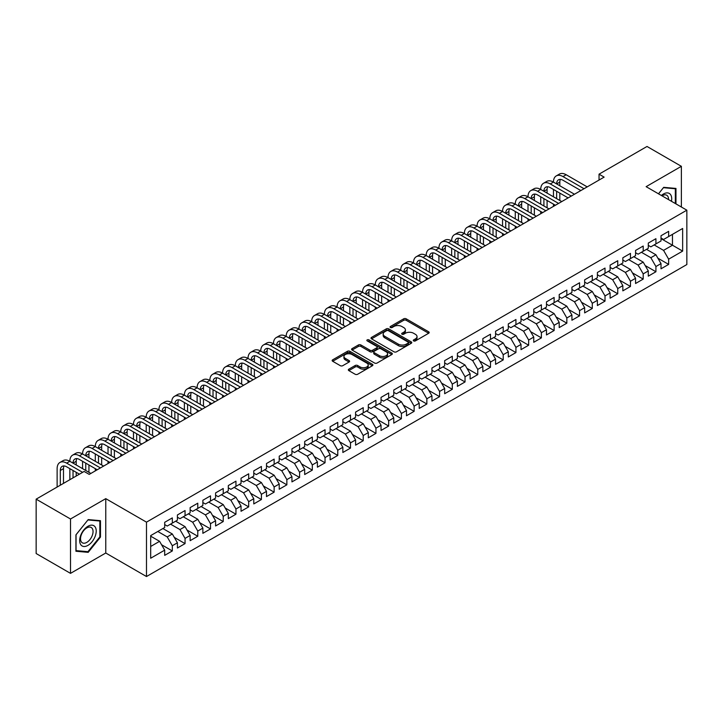 <?xml version="1.0" encoding="UTF-8"?>
<svg xmlns="http://www.w3.org/2000/svg" width="723" height="723" viewBox="0 0 723 723"><rect width="100%" height="100%" fill="white"/><g stroke="black" fill="none" stroke-linecap="round" stroke-linejoin="round"><path stroke-width="1.08" d="M413.646 340.913A1.238 0.714 0 0 0 415.4 340.913L428.676 333.249A1.762 1.021 0 0 0 429.191 332.526A1.762 1.021 0 0 0 428.676 331.803L406.19 318.825A1.762 1.021 0 0 0 403.687 318.825L390.42 326.489A1.238 0.714 0 0 0 390.049 326.995A1.238 0.714 0 0 0 390.42 327.501A1.238 0.714 0 0 0 392.164 327.501L393.881 326.507A5.657 3.263 0 0 1 401.88 326.507L403.75 327.591A5.657 3.263 0 0 1 405.404 329.896A5.657 3.263 0 0 1 403.75 332.2L402.033 333.195A1.238 0.714 0 0 0 401.672 333.701A1.238 0.714 0 0 0 402.033 334.207A1.238 0.714 0 0 0 403.777 334.207L405.504 333.213A5.657 3.263 0 0 1 413.493 333.213L415.364 334.297A5.657 3.263 0 0 1 417.026 336.602A5.657 3.263 0 0 1 415.364 338.906L413.646 339.9A1.238 0.714 0 0 0 413.285 340.406A1.238 0.714 0 0 0 413.646 340.913L413.646 339.9M348.848 369.164A1.762 1.021 0 0 0 348.332 369.887A1.762 1.021 0 0 0 348.848 370.61L355.156 374.252A1.762 1.021 0 0 0 357.659 374.252L372.399 365.739A1.762 1.021 0 0 0 372.914 365.016A1.762 1.021 0 0 0 372.399 364.293L349.914 351.315A1.762 1.021 0 0 0 347.411 351.315L332.67 359.828A1.762 1.021 0 0 0 332.155 360.542A1.762 1.021 0 0 0 332.67 361.265L340.289 365.666A1.762 1.021 0 0 0 342.792 365.666L349.101 362.024A1.762 1.021 0 0 0 349.616 361.301A1.762 1.021 0 0 0 349.101 360.578L345.323 358.4A4.727 2.729 0 0 1 343.94 356.475A4.727 2.729 0 0 1 346.85 353.954A4.727 2.729 0 0 1 352.002 354.541L366.805 363.091A4.727 2.729 0 0 1 368.188 365.016A4.727 2.729 0 0 1 365.269 367.537A4.727 2.729 0 0 1 360.126 366.95L357.659 365.522A1.762 1.021 0 0 0 355.156 365.522L348.848 369.164L348.848 370.61M70.511 518.997L70.511 573.366L105.766 553.014L105.766 498.644L70.511 518.997L36.15 499.159L84.13 471.459L89.218 474.396L604.13 177.117L599.042 174.171L599.042 180.054M105.766 498.644L146.489 522.151L686.85 210.176L686.85 264.546L146.489 576.529L146.489 522.151M681.373 207.022L681.373 166.317L646.127 186.67L686.85 210.176M681.373 166.317L647.013 146.471L599.042 174.171M394.008 351.821A1.762 1.021 0 0 0 396.502 351.821L411.242 343.308A1.762 1.021 0 0 0 411.767 342.585A1.762 1.021 0 0 0 411.242 341.871L388.757 328.884A1.762 1.021 0 0 0 386.263 328.884L371.523 337.397A1.762 1.021 0 0 0 371.007 338.12A1.762 1.021 0 0 0 371.523 338.834L394.008 351.821M367.709 341.175A1.238 0.714 0 0 1 368.965 341.355L368.965 339.882L391.821 353.077A1.762 1.021 0 0 1 392.336 353.8A1.762 1.021 0 0 1 391.821 354.523L377.081 363.036A1.762 1.021 0 0 1 374.586 363.036L352.101 350.049L358.409 346.434L358.409 344.97L352.101 348.613A1.762 1.021 0 0 0 351.577 349.336A1.762 1.021 0 0 0 352.101 350.049L352.101 348.613M358.409 346.434A1.762 1.021 0 0 1 360.904 346.434L360.904 344.97A1.762 1.021 0 0 0 358.409 344.97M360.904 344.97L370.022 350.23A1.762 1.021 0 0 0 372.517 350.23L376.71 347.817A1.762 1.021 0 0 0 377.225 347.094A1.762 1.021 0 0 0 376.71 346.371L367.212 340.894A1.238 0.714 0 0 1 366.85 340.388A1.238 0.714 0 0 1 367.609 339.729A1.238 0.714 0 0 1 368.965 339.882M661.012 238.617L672.471 245.224L672.471 234.351L682.648 228.477L668.648 236.557L668.648 231.342L661.012 235.743L661.012 240.967L655.924 243.904L655.924 238.689L648.287 243.091L648.287 248.314L643.199 251.252L643.199 246.037L635.562 250.438L635.562 255.662L630.474 258.599L630.474 253.384L622.837 257.786L622.837 263.009L617.749 265.947L617.749 260.732L610.113 265.133L610.113 270.357L605.015 273.294L605.015 268.079L597.388 272.481L597.388 277.704L592.291 280.641L592.291 275.427L584.654 279.828L584.654 285.052L579.566 287.989L579.566 282.774L571.929 287.176L571.929 292.399L566.841 295.336L566.841 290.122L559.204 294.523L559.204 299.747L554.116 302.684L554.116 297.469L546.48 301.871L546.48 307.094L541.391 310.031L541.391 304.817L533.755 309.218L533.755 314.442L528.658 317.379L528.658 312.164L521.021 316.566L521.021 321.789L515.933 324.726L515.933 319.512L508.296 323.913L508.296 329.137L503.208 332.074L503.208 326.859L495.571 331.261L495.571 336.484L490.483 339.421L490.483 334.207L482.847 338.608L482.847 343.832L477.758 346.769L477.758 341.554L470.122 345.956L470.122 351.179L465.034 354.116L465.034 348.902L457.397 353.303L457.397 358.527L452.3 361.464L452.3 356.249L444.663 360.65L444.663 365.874L439.575 368.811L439.575 363.597L431.938 367.998L431.938 373.222L426.85 376.159L426.85 370.944L419.213 375.345L419.213 380.569L414.125 383.506L414.125 378.292L406.489 382.693L406.489 387.917L401.401 390.854L401.401 385.639L393.764 390.04L393.764 395.264L388.667 398.201L388.667 392.987L381.039 397.388L381.039 402.612L375.942 405.549L375.942 400.334L368.305 404.735L368.305 409.959L363.217 412.896L363.217 407.682L355.58 412.083L355.58 417.307L350.492 420.244L350.492 415.029L342.856 419.43L342.856 424.654L337.768 427.591L337.768 422.377L330.131 426.787L330.131 432.002L325.043 434.939L325.043 429.724L317.406 434.134L317.406 439.349L312.309 442.286L312.309 437.072L304.672 441.482L304.672 446.697L299.584 449.634L299.584 444.419L291.947 448.829L291.947 454.044L286.859 456.981L286.859 451.767L279.223 456.177L279.223 461.391L274.134 464.329L274.134 459.114L266.498 463.524L266.498 468.739L261.41 471.676L261.41 466.462L253.773 470.872L253.773 476.086L248.685 479.024L248.685 473.809L241.048 478.219L241.048 483.434L235.951 486.371L235.951 481.156L228.314 485.567L228.314 490.781L223.226 493.719L223.226 488.504L215.59 492.914L215.59 498.129L210.501 501.066L210.501 495.851L202.865 500.262L202.865 505.476L197.777 508.414L197.777 503.199L190.14 507.609L190.14 512.824L185.052 515.761L185.052 510.546L177.415 514.957L177.415 520.171L172.318 523.109L172.318 517.894L164.69 522.304L164.69 527.519L150.691 535.598L150.691 558.228L164.69 550.149L159.593 541.328L150.691 536.186M682.648 228.477L682.648 251.107L668.648 259.186L663.56 250.366L654.143 244.934M657.894 258.192L668.648 264.401L668.648 259.186M668.648 264.401L661.012 268.811L661.012 263.597L655.924 266.534L650.836 257.713L641.418 252.282M645.169 265.54L655.924 271.749L655.924 266.534M655.924 271.749L648.287 276.159L648.287 270.944L643.199 273.881L638.111 265.061L628.694 259.629M632.444 272.887L643.199 279.096L643.199 273.881M643.199 279.096L635.562 283.506L635.562 278.292L630.474 281.229L625.386 272.408L615.96 266.977M619.719 280.235L630.474 286.444L630.474 281.229M630.474 286.444L622.837 290.854L622.837 285.639L617.749 288.576L612.652 279.756L603.235 274.324M606.995 287.582L617.749 293.791L617.749 288.576M617.749 293.791L610.113 298.201L610.113 292.987L605.015 295.924L599.927 287.103L590.51 281.672M594.27 294.93L605.015 301.139L605.015 295.924M605.015 301.139L597.388 305.549L597.388 300.334L592.291 303.271L587.203 294.451L577.785 289.019M581.536 302.277L592.291 308.486L592.291 303.271M592.291 308.486L584.654 312.896L584.654 307.682L579.566 310.619L574.478 301.798L565.061 296.367M568.811 309.625L579.566 315.834L579.566 310.619M579.566 315.834L571.929 320.244L571.929 315.029L566.841 317.966L561.753 309.146L552.336 303.714M556.086 316.972L566.841 323.181L566.841 317.966M566.841 323.181L559.204 327.591L559.204 322.377L554.116 325.314L549.019 316.493L539.602 311.062M543.362 324.32L554.116 330.528L554.116 325.314M554.116 330.528L546.48 334.939L546.48 329.724L541.391 332.661L536.294 323.841L526.877 318.409M530.637 331.667L541.391 337.876L541.391 332.661M541.391 337.876L533.755 342.286L533.755 337.072L528.658 340.009L523.569 331.188L514.152 325.757M517.903 339.015L528.658 345.223L528.658 340.009M528.658 345.223L521.021 349.634L521.021 344.419L515.933 347.356L510.845 338.536L501.428 333.104M505.178 346.362L515.933 352.571L515.933 347.356M515.933 352.571L508.296 356.981L508.296 351.767L503.208 354.704L498.12 345.883L488.703 340.452M492.453 353.71L503.208 359.918L503.208 354.704M503.208 359.918L495.571 364.329L495.571 359.114L490.483 362.051L485.395 353.231L475.978 347.799M479.729 361.057L490.483 367.266L490.483 362.051M490.483 367.266L482.847 371.676L482.847 366.462L477.758 369.399L472.661 360.578L463.244 355.147M467.004 368.405L477.758 374.613L477.758 369.399M477.758 374.613L470.122 379.024L470.122 373.809L465.034 376.746L459.936 367.926L450.519 362.494M454.279 375.752L465.034 381.961L465.034 376.746M465.034 381.961L457.397 386.371L457.397 381.157L452.3 384.094L447.212 375.273L437.795 369.842M441.545 383.1L452.3 389.308L452.3 384.094M452.3 389.308L444.663 393.719L444.663 388.504L439.575 391.441L434.487 382.621L425.07 377.189M428.82 390.447L439.575 396.656L439.575 391.441M439.575 396.656L431.938 401.066L431.938 395.852L426.85 398.789L421.762 389.968L412.345 384.537M416.096 397.795L426.85 404.003L426.85 398.789M426.85 404.003L419.213 408.414L419.213 403.199L414.125 406.136L409.037 397.316L399.611 391.884M403.371 405.142L414.125 411.351L414.125 406.136M414.125 411.351L406.489 415.761L406.489 410.547L401.401 413.484L396.303 404.663L386.886 399.232M390.646 412.49L401.401 418.698L401.401 413.484M401.401 418.698L393.764 423.109L393.764 417.894L388.667 420.831L383.579 412.011L374.162 406.579M377.921 419.837L388.667 426.046L388.667 420.831M388.667 426.046L381.039 430.456L381.039 425.241L375.942 428.179L370.854 419.358L361.437 413.927M365.187 427.185L375.942 433.393L375.942 428.179M375.942 433.393L368.305 437.804L368.305 432.589L363.217 435.526L358.129 426.706L348.712 421.274M352.463 434.532L363.217 440.741L363.217 435.526M363.217 440.741L355.58 445.151L355.58 439.936L350.492 442.874L345.404 434.053L335.987 428.622M339.738 441.88L350.492 448.088L350.492 442.874M350.492 448.088L342.856 452.499L342.856 447.284L337.768 450.221L332.67 441.401L323.253 435.969M327.013 449.227L337.768 455.436L337.768 450.221M337.768 455.436L330.131 459.846L330.131 454.631L325.043 457.569L319.946 448.748L310.529 443.316M314.288 456.575L325.043 462.783L325.043 457.569M325.043 462.783L317.406 467.194L317.406 461.979L312.309 464.916L307.221 456.096L297.804 450.664M301.563 463.922L312.309 470.131L312.309 464.916M312.309 470.131L304.672 474.541L304.672 469.326L299.584 472.264L294.496 463.443L285.079 458.011M288.829 471.269L299.584 477.478L299.584 472.264M299.584 477.478L291.947 481.889L291.947 476.674L286.859 479.611L281.771 470.79L272.354 465.359M276.105 478.617L286.859 484.826L286.859 479.611M286.859 484.826L279.223 489.236L279.223 484.021L274.134 486.959L269.046 478.138L259.629 472.706M263.38 485.964L274.134 492.173L274.134 486.959M274.134 492.173L266.498 496.584L266.498 491.369L261.41 494.306L256.313 485.485L246.895 480.054M250.655 493.312L261.41 499.521L261.41 494.306M261.41 499.521L253.773 503.931L253.773 498.716L248.685 501.654L243.588 492.833L234.171 487.401M237.93 500.659L248.685 506.868L248.685 501.654M248.685 506.868L241.048 511.278L241.048 506.064L235.951 509.001L230.863 500.18L221.446 494.749M225.196 508.007L235.951 514.216L235.951 509.001M235.951 514.216L228.314 518.626L228.314 513.411L223.226 516.349L218.138 507.528L208.721 502.096M212.472 515.354L223.226 521.563L223.226 516.349M223.226 521.563L215.59 525.973L215.59 520.759L210.501 523.696L205.413 514.875L195.996 509.444M199.747 522.702L210.501 528.911L210.501 523.696M210.501 528.911L202.865 533.321L202.865 528.106L197.777 531.044L192.689 522.223L183.262 516.791M187.022 530.049L197.777 536.258L197.777 531.044M197.777 536.258L190.14 540.668L190.14 535.454L185.052 538.391L179.955 529.57L170.538 524.139M174.297 537.397L185.052 543.606L185.052 538.391M185.052 543.606L177.415 548.016L177.415 542.801L172.318 545.738L167.23 536.918L157.813 531.486M161.572 544.744L172.318 550.953L172.318 545.738M172.318 550.953L164.69 555.363L164.69 550.149M164.69 524.582L167.23 526.046L172.318 523.109M150.691 546.471L159.593 541.328M177.415 517.234L179.955 518.698L185.052 515.761M167.23 536.918L172.318 533.981L162.901 528.549M177.415 542.801L172.318 533.981M190.14 509.887L192.689 511.351L197.777 508.414M179.955 529.57L185.052 526.633L175.635 521.202M190.14 535.454L185.052 526.633M202.865 502.539L205.413 504.003L210.501 501.066M192.689 522.223L197.777 519.286L188.36 513.854M202.865 528.106L197.777 519.286M215.59 495.192L218.138 496.656L223.226 493.719M205.413 514.875L210.501 511.938L201.084 506.507M215.59 520.759L210.501 511.938M228.314 487.844L230.863 489.308L235.951 486.371M218.138 507.528L223.226 504.591L213.809 499.159M228.314 513.411L223.226 504.591M241.048 480.497L243.588 481.961L248.685 479.024M230.863 500.18L235.951 497.243L226.534 491.812M241.048 506.064L235.951 497.243M253.773 473.149L256.313 474.613L261.41 471.676M243.588 492.833L248.685 489.896L239.259 484.464M253.773 498.716L248.685 489.896M266.498 465.802L269.046 467.266L274.134 464.329M256.313 485.485L261.41 482.548L251.993 477.117M266.498 491.369L261.41 482.548M279.223 458.454L281.771 459.918L286.859 456.981M269.046 478.138L274.134 475.201L264.717 469.769M279.223 484.021L274.134 475.201M291.947 451.107L294.496 452.571L299.584 449.634M281.771 470.79L286.859 467.853L277.442 462.422M291.947 476.674L286.859 467.853M304.672 443.759L307.221 445.223L312.309 442.286M294.496 463.443L299.584 460.506L290.167 455.074M304.672 469.326L299.584 460.506M317.406 436.412L319.946 437.876L325.043 434.939M307.221 456.096L312.309 453.158L302.892 447.727M317.406 461.979L312.309 453.158M330.131 429.064L332.67 430.528L337.768 427.591M319.946 448.748L325.043 445.811L315.626 440.379M330.131 454.631L325.043 445.811M342.856 421.717L345.404 423.181L350.492 420.244M332.67 441.401L337.768 438.463L328.35 433.032M342.856 447.284L337.768 438.463M355.58 414.369L358.129 415.833L363.217 412.896M345.404 434.053L350.492 431.116L341.075 425.684M355.58 439.936L350.492 431.116M368.305 407.022L370.854 408.486L375.942 405.549M358.129 426.706L363.217 423.768L353.8 418.337M368.305 432.589L363.217 423.768M381.039 399.674L383.579 401.138L388.667 398.201M370.854 419.358L375.942 416.421L366.525 410.989M381.039 425.241L375.942 416.421M393.764 392.327L396.303 393.791L401.401 390.854M383.579 412.011L388.667 409.073L379.25 403.642M393.764 417.894L388.667 409.073M406.489 384.979L409.037 386.444L414.125 383.506M396.303 404.663L401.401 401.726L391.983 396.294M406.489 410.547L401.401 401.726M419.213 377.632L421.762 379.096L426.85 376.159M409.037 397.316L414.125 394.378L404.708 388.947M419.213 403.199L414.125 394.378M431.938 370.284L434.487 371.749L439.575 368.811M421.762 389.968L426.85 387.031L417.433 381.599M431.938 395.852L426.85 387.031M444.663 362.937L447.212 364.401L452.3 361.464M434.487 382.621L439.575 379.683L430.158 374.252M444.663 388.504L439.575 379.683M457.397 355.589L459.936 357.054L465.034 354.116M447.212 375.273L452.3 372.336L442.883 366.904M457.397 381.157L452.3 372.336M470.122 348.242L472.661 349.706L477.758 346.769M459.936 367.926L465.034 364.988L455.607 359.557M470.122 373.809L465.034 364.988M482.847 340.894L485.395 342.359L490.483 339.421M472.661 360.578L477.758 357.641L468.341 352.209M482.847 366.462L477.758 357.641M495.571 333.547L498.12 335.011L503.208 332.074M485.395 353.231L490.483 350.294L481.066 344.862M495.571 359.114L490.483 350.294M508.296 326.2L510.845 327.664L515.933 324.726M498.12 345.883L503.208 342.946L493.791 337.514M508.296 351.767L503.208 342.946M521.021 318.852L523.569 320.316L528.658 317.379M510.845 338.536L515.933 335.599L506.516 330.167M521.021 344.419L515.933 335.599M533.755 311.505L536.294 312.969L541.391 310.031M523.569 331.188L528.658 328.251L519.241 322.82M533.755 337.072L528.658 328.251M546.48 304.157L549.019 305.621L554.116 302.684M536.294 323.841L541.391 320.904L531.965 315.472M546.48 329.724L541.391 320.904M559.204 296.81L561.753 298.274L566.841 295.336M549.019 316.493L554.116 313.556L544.699 308.125M559.204 322.377L554.116 313.556M571.929 289.462L574.478 290.926L579.566 287.989M561.753 309.146L566.841 306.209L557.424 300.777M571.929 315.029L566.841 306.209M584.654 282.106L587.203 283.579L592.291 280.641M574.478 301.798L579.566 298.861L570.149 293.43M584.654 307.682L579.566 298.861M597.388 274.758L599.927 276.231L605.015 273.294M587.203 294.451L592.291 291.514L582.874 286.082M597.388 300.334L592.291 291.514M610.113 267.411L612.652 268.884L617.749 265.947M599.927 287.103L605.015 284.166L595.598 278.735M610.113 292.987L605.015 284.166M622.837 260.063L625.386 261.536L630.474 258.599M612.652 279.756L617.749 276.819L608.332 271.387M622.837 285.639L617.749 276.819M635.562 252.716L638.111 254.189L643.199 251.252M625.386 272.408L630.474 269.471L621.057 264.04M635.562 278.292L630.474 269.471M648.287 245.368L650.836 246.841L655.924 243.904M638.111 265.061L643.199 262.124L633.782 256.692M648.287 270.944L643.199 262.124M661.012 238.021L663.56 239.494L668.648 236.557M650.836 257.713L655.924 254.776L646.507 249.345M661.012 263.597L655.924 254.776M36.15 499.159L36.15 553.529L70.511 573.366M105.766 553.014L146.489 576.529M663.56 250.366L672.471 245.224L682.648 251.107M675.969 203.895L675.969 188.432L663.687 187.338L658.49 193.8M100.479 537.062L100.479 520.687L88.197 519.593L75.924 534.866L75.924 551.242L88.197 552.345L100.479 537.062L99.846 536.692M414.143 341.084L415.364 340.379A5.657 3.263 0 0 0 417.026 338.075L417.026 336.602M405.404 329.896L405.404 331.36A5.657 3.263 0 0 1 403.75 333.674L402.53 334.378M428.649 333.258L406.19 320.298A1.762 1.021 0 0 0 403.687 320.298L390.908 327.673M411.224 343.326L388.757 330.357A1.762 1.021 0 0 0 386.263 330.357L371.55 338.852M408.124 343.091A1.238 0.714 0 0 0 408.486 342.585A1.238 0.714 0 0 0 408.124 342.087L388.387 330.691A1.238 0.714 0 0 0 386.633 330.691L384.826 331.73A5.657 3.263 0 0 0 383.172 334.044A5.657 3.263 0 0 0 384.826 336.349L398.319 344.139A5.657 3.263 0 0 0 406.308 344.139L408.124 343.091L408.124 344.564A1.238 0.714 0 0 0 408.486 344.058L408.486 342.585M383.172 334.044L383.172 335.508A5.657 3.263 0 0 0 384.826 337.822L384.826 336.349M408.124 344.564L406.308 345.612A5.657 3.263 0 0 1 398.319 345.612L384.826 337.822M360.904 346.434L370.022 351.703A1.762 1.021 0 0 0 372.517 351.703L376.71 349.29A1.762 1.021 0 0 0 377.225 348.567L377.225 347.094M368.965 341.355L391.794 354.541M379.485 355.698A4.727 2.729 0 0 0 384.636 356.285A4.727 2.729 0 0 0 387.555 353.764A4.727 2.729 0 0 0 386.172 351.839L380.949 348.829A1.762 1.021 0 0 0 378.454 348.829L374.27 351.242A1.762 1.021 0 0 0 373.755 351.965A1.762 1.021 0 0 0 374.27 352.688L379.485 355.698L379.485 357.162A4.727 2.729 0 0 0 384.636 357.758A4.727 2.729 0 0 0 387.555 355.237L387.555 353.764M373.755 351.965L373.755 353.43A1.762 1.021 0 0 0 374.27 354.153L374.27 352.688M379.485 357.162L374.27 354.153M368.188 365.016L368.188 366.489A4.727 2.729 0 0 1 365.269 369.01A4.727 2.729 0 0 1 360.126 368.414L357.659 366.995A1.762 1.021 0 0 0 355.156 366.995L348.875 370.619M343.94 356.475L343.94 357.939A4.727 2.729 0 0 0 345.323 359.873L345.323 358.4M349.073 362.042L345.323 359.873M372.399 364.293L372.399 365.739L349.914 352.788A1.762 1.021 0 0 0 347.411 352.788L332.697 361.283M86.905 551.595L88.197 552.345M57.126 487.049L57.126 468.649A13.502 7.79 60 0 1 59.919 462.467L63.1 460.632A13.502 7.79 60 0 1 69.851 461.301A13.502 7.79 60 0 1 72.643 455.119L75.825 453.285A13.502 7.79 60 0 1 82.576 453.954A13.502 7.79 60 0 1 85.368 447.772L88.549 445.937A13.502 7.79 60 0 1 95.3 446.606A13.502 7.79 60 0 1 98.102 440.424L101.283 438.59A13.502 7.79 60 0 1 108.025 439.259A13.502 7.79 60 0 1 110.827 433.077L114.008 431.242A13.502 7.79 60 0 1 120.759 431.911A13.502 7.79 60 0 1 123.552 425.73L126.733 423.895A13.502 7.79 60 0 1 133.484 424.564A13.502 7.79 60 0 1 136.276 418.382L139.458 416.547A13.502 7.79 60 0 1 146.209 417.216A13.502 7.79 60 0 1 149.001 411.035L152.182 409.2A13.502 7.79 60 0 1 158.933 409.869A13.502 7.79 60 0 1 161.726 403.687L164.907 401.852A13.502 7.79 60 0 1 171.658 402.521A13.502 7.79 60 0 1 174.46 396.34L177.641 394.505A13.502 7.79 60 0 1 184.383 395.174A13.502 7.79 60 0 1 187.185 388.992L190.366 387.157A13.502 7.79 60 0 1 197.117 387.826A13.502 7.79 60 0 1 199.91 381.645L203.091 379.81A13.502 7.79 60 0 1 209.842 380.479A13.502 7.79 60 0 1 212.634 374.297L215.816 372.462A13.502 7.79 60 0 1 222.567 373.131A13.502 7.79 60 0 1 225.359 366.95L228.54 365.115A13.502 7.79 60 0 1 235.291 365.784A13.502 7.79 60 0 1 238.084 359.602L241.274 357.768A13.502 7.79 60 0 1 248.016 358.436A13.502 7.79 60 0 1 250.818 352.255L253.999 350.42A13.502 7.79 60 0 1 260.741 351.089A13.502 7.79 60 0 1 263.543 344.907L266.724 343.073A13.502 7.79 60 0 1 273.475 343.741A13.502 7.79 60 0 1 276.267 337.56L279.449 335.725A13.502 7.79 60 0 1 286.2 336.394A13.502 7.79 60 0 1 288.992 330.212L292.173 328.378A13.502 7.79 60 0 1 298.924 329.046A13.502 7.79 60 0 1 301.717 322.865L304.898 321.03A13.502 7.79 60 0 1 311.649 321.699A13.502 7.79 60 0 1 314.451 315.517L317.632 313.683A13.502 7.79 60 0 1 324.374 314.351A13.502 7.79 60 0 1 327.176 308.17L330.357 306.335A13.502 7.79 60 0 1 337.108 307.004A13.502 7.79 60 0 1 339.9 300.822L343.082 298.988A13.502 7.79 60 0 1 349.833 299.656A13.502 7.79 60 0 1 352.625 293.475L355.806 291.64A13.502 7.79 60 0 1 362.557 292.309A13.502 7.79 60 0 1 365.35 286.127L368.531 284.293A13.502 7.79 60 0 1 375.282 284.961A13.502 7.79 60 0 1 378.075 278.78L381.256 276.945A13.502 7.79 60 0 1 388.007 277.614A13.502 7.79 60 0 1 390.809 271.432L393.99 269.598A13.502 7.79 60 0 1 400.732 270.266A13.502 7.79 60 0 1 403.533 264.085L406.715 262.25A13.502 7.79 60 0 1 413.466 262.919A13.502 7.79 60 0 1 416.258 256.737L419.439 254.903A13.502 7.79 60 0 1 426.19 255.571A13.502 7.79 60 0 1 428.983 249.39L432.164 247.555A13.502 7.79 60 0 1 438.915 248.224A13.502 7.79 60 0 1 441.708 242.042L444.889 240.208A13.502 7.79 60 0 1 451.64 240.876A13.502 7.79 60 0 1 454.433 234.695L457.614 232.86A13.502 7.79 60 0 1 464.365 233.529A13.502 7.79 60 0 1 467.166 227.347L470.348 225.513A13.502 7.79 60 0 1 477.09 226.182A13.502 7.79 60 0 1 479.891 220L483.072 218.165A13.502 7.79 60 0 1 489.823 218.834A13.502 7.79 60 0 1 492.616 212.652L495.797 210.818A13.502 7.79 60 0 1 502.548 211.487A13.502 7.79 60 0 1 505.341 205.305L508.522 203.47A13.502 7.79 60 0 1 515.273 204.139A13.502 7.79 60 0 1 518.066 197.957L521.247 196.123A13.502 7.79 60 0 1 527.998 196.792A13.502 7.79 60 0 1 530.79 190.61L533.981 188.775A13.502 7.79 60 0 1 540.723 189.444A13.502 7.79 60 0 1 543.524 183.262L546.705 181.428A13.502 7.79 60 0 1 553.457 182.097A13.502 7.79 60 0 1 556.249 175.915L559.43 174.08A13.502 7.79 60 0 1 566.181 174.749L587.203 186.886M556.249 175.915A13.502 7.79 60 0 1 563 176.584L584.021 188.721M580.84 190.556L563 180.262A9.001 5.197 -120 0 0 558.499 179.81A9.001 5.197 -120 0 0 556.638 183.931L559.819 182.097L559.819 185.766M560.379 179.394A9.001 5.197 -120 0 0 559.819 182.097M556.638 191.279L556.638 198.626M559.819 193.113L559.819 200.461M553.457 206.371L553.457 204.139M553.457 196.792L553.457 189.444M543.524 183.262A13.502 7.79 60 0 1 550.266 183.931L553.457 182.097L574.478 194.234M550.266 183.931L571.297 196.069M568.115 197.903L550.266 187.609A9.001 5.197 -120 0 0 545.775 187.158A9.001 5.197 -120 0 0 543.904 191.279L547.085 189.444L547.085 193.113M547.654 186.742A9.001 5.197 -120 0 0 547.085 189.444M543.904 198.626L543.904 205.974M547.085 200.461L547.085 207.808M540.723 213.719L540.723 211.487M540.723 204.139L540.723 196.792M530.79 190.61A13.502 7.79 60 0 1 537.541 191.279L540.723 189.444L561.753 201.581M537.541 191.279L558.572 203.416M555.391 205.251L537.541 194.957A9.001 5.197 -120 0 0 533.041 194.505A9.001 5.197 -120 0 0 531.179 198.626L534.36 196.792L534.36 200.461M534.93 194.089A9.001 5.197 -120 0 0 534.36 196.792M531.179 205.974L531.179 213.321M534.36 207.808L534.36 215.156M527.998 221.066L527.998 218.834M527.998 211.487L527.998 204.139M671.45 201.283A11.695 6.751 120 0 0 670.601 194.65A11.695 6.751 120 0 0 661.4 195.481M668.531 199.602A8.857 5.115 120 0 0 667.7 196.15A8.857 5.115 120 0 0 666.705 195.228A8.857 5.115 120 0 0 661.997 195.834M663.407 187.682L675.336 188.766L675.336 203.524M674.541 188.305L675.336 188.766M658.517 193.818L663.434 187.7M80.786 544.735A11.695 6.751 120 0 0 92.083 541.708A11.695 6.751 120 0 0 95.111 526.904A11.695 6.751 120 0 0 83.814 529.932A11.695 6.751 120 0 0 80.786 544.735M81.365 541.898A8.857 5.115 120 0 0 82.359 542.819A8.857 5.115 120 0 0 90.601 538.689A8.857 5.115 120 0 0 92.21 528.405A8.857 5.115 120 0 0 91.215 527.483A8.857 5.115 120 0 0 82.973 531.613A8.857 5.115 120 0 0 81.365 541.898M87.944 519.954L99.846 521.021L99.846 536.882L87.944 551.685L76.051 550.619L76.051 534.758L87.926 519.936M99.06 520.56L99.846 521.021M518.066 197.957A13.502 7.79 60 0 1 524.817 198.626L527.998 196.792L549.019 208.929M524.817 198.626L545.838 210.764M542.657 212.598L524.817 202.304A9.001 5.197 -120 0 0 520.316 201.853A9.001 5.197 -120 0 0 518.454 205.974L521.635 204.139L521.635 207.808M522.196 201.437A9.001 5.197 -120 0 0 521.635 204.139M518.454 213.321L518.454 220.669M521.635 215.156L521.635 222.503M515.273 228.414L515.273 226.182M515.273 218.834L515.273 211.487M505.341 205.305A13.502 7.79 60 0 1 512.092 205.974L515.273 204.139L536.294 216.276M512.092 205.974L533.113 218.111M529.932 219.946L512.092 209.652A9.001 5.197 -120 0 0 507.591 209.2A9.001 5.197 -120 0 0 505.729 213.321L508.911 211.487L508.911 215.156M509.471 208.784A9.001 5.197 -120 0 0 508.911 211.487M505.729 220.669L505.729 228.016M508.911 222.503L508.911 229.851M502.548 235.761L502.548 233.529M502.548 226.182L502.548 218.834M492.616 212.652A13.502 7.79 60 0 1 499.367 213.321L502.548 211.487L523.569 223.624M499.367 213.321L520.388 225.459M517.207 227.293L499.367 216.999A9.001 5.197 -120 0 0 494.866 216.548A9.001 5.197 -120 0 0 493.005 220.669L496.186 218.834L496.186 222.503M496.746 216.132A9.001 5.197 -120 0 0 496.186 218.834M493.005 228.016L493.005 235.364M496.186 229.851L496.186 237.198M489.823 243.109L489.823 240.876M489.823 233.529L489.823 226.182M479.891 220A13.502 7.79 60 0 1 486.642 220.669L489.823 218.834L510.845 230.971M486.642 220.669L507.663 232.806M504.482 234.641L486.642 224.347A9.001 5.197 -120 0 0 482.142 223.895A9.001 5.197 -120 0 0 480.271 228.016M484.021 223.479A9.001 5.197 -120 0 0 483.461 226.182L483.461 229.851M480.271 235.364L480.271 242.711M483.461 237.198L483.461 244.546M477.09 250.456L477.09 248.224M477.09 240.876L477.09 233.529M467.166 227.347A13.502 7.79 60 0 1 473.908 228.016L477.09 226.182L498.12 238.319M473.908 228.016L494.939 240.153M491.757 241.988L473.908 231.694A9.001 5.197 -120 0 0 469.417 231.243A9.001 5.197 -120 0 0 467.546 235.364L470.727 233.529L470.727 237.198M471.297 230.827A9.001 5.197 -120 0 0 470.727 233.529M467.546 242.711L467.546 250.059M470.727 244.546L470.727 251.893M464.365 257.804L464.365 255.571M464.365 248.224L464.365 240.876M454.433 234.695A13.502 7.79 60 0 1 461.184 235.364L464.365 233.529L485.395 245.666M461.184 235.364L482.214 247.501M479.024 249.336L461.184 239.042A9.001 5.197 -120 0 0 456.683 238.59A9.001 5.197 -120 0 0 454.821 242.711L458.002 240.876L458.002 244.546M458.572 238.174A9.001 5.197 -120 0 0 458.002 240.876M454.821 250.059L454.821 257.406M458.002 251.893L458.002 259.241M451.64 265.151L451.64 262.919M451.64 255.571L451.64 248.224M441.708 242.042A13.502 7.79 60 0 1 448.459 242.711L451.64 240.876L472.661 253.014M448.459 242.711L469.48 254.848M466.299 256.683L448.459 246.389A9.001 5.197 -120 0 0 443.958 245.937A9.001 5.197 -120 0 0 442.096 250.059L445.278 248.224L445.278 251.893M445.838 245.522A9.001 5.197 -120 0 0 445.278 248.224M442.096 257.406L442.096 264.754M445.278 259.241L445.278 266.588M438.915 272.499L438.915 270.266M438.915 262.919L438.915 255.571M428.983 249.39A13.502 7.79 60 0 1 435.734 250.059L438.915 248.224L459.936 260.361M435.734 250.059L456.755 262.196M453.574 264.031L435.734 253.737A9.001 5.197 -120 0 0 431.233 253.285A9.001 5.197 -120 0 0 429.372 257.406L432.553 255.571L432.553 259.241M433.113 252.869A9.001 5.197 -120 0 0 432.553 255.571M429.372 264.754L429.372 272.101M432.553 266.588L432.553 273.936M426.19 279.846L426.19 277.614M426.19 270.266L426.19 262.919M416.258 256.737A13.502 7.79 60 0 1 423.009 257.406L426.19 255.571L447.212 267.709M423.009 257.406L444.03 269.543M440.849 271.378L423.009 261.084A9.001 5.197 -120 0 0 418.509 260.632A9.001 5.197 -120 0 0 416.647 264.754L419.828 262.919L419.828 266.588M420.388 260.217A9.001 5.197 -120 0 0 419.828 262.919M416.647 272.101L416.647 279.449M419.828 273.936L419.828 281.283M413.466 287.194L413.466 284.961M413.466 277.614L413.466 270.266M403.533 264.085A13.502 7.79 60 0 1 410.284 264.754L413.466 262.919L434.487 275.056M410.284 264.754L431.306 276.891M428.124 278.726L410.284 268.432A9.001 5.197 -120 0 0 405.784 267.98A9.001 5.197 -120 0 0 403.913 272.101L407.094 270.266L407.094 273.936M407.664 267.564A9.001 5.197 -120 0 0 407.094 270.266M403.913 279.449L403.913 286.796M407.094 281.283L407.094 288.631M400.732 294.541L400.732 292.309M400.732 284.961L400.732 277.614M390.809 271.432A13.502 7.79 60 0 1 397.551 272.101L400.732 270.266L421.762 282.404M397.551 272.101L418.581 284.238M415.4 286.073L397.551 275.779A9.001 5.197 -120 0 0 393.05 275.327A9.001 5.197 -120 0 0 391.188 279.449L394.369 277.614L394.369 281.283M394.939 274.912A9.001 5.197 -120 0 0 394.369 277.614M391.188 286.796L391.188 294.144M394.369 288.631L394.369 295.978M388.007 301.889L388.007 299.656M388.007 292.309L388.007 284.961M378.075 278.78A13.502 7.79 60 0 1 384.826 279.449L388.007 277.614L409.037 289.751M384.826 279.449L405.847 291.586M402.666 293.421L384.826 283.127A9.001 5.197 -120 0 0 380.325 282.675A9.001 5.197 -120 0 0 378.463 286.796L381.645 284.961L381.645 288.631M382.205 282.259A9.001 5.197 -120 0 0 381.645 284.961M378.463 294.144L378.463 301.491M381.645 295.978L381.645 303.326M375.282 309.236L375.282 307.004M375.282 299.656L375.282 292.309M365.35 286.127A13.502 7.79 60 0 1 372.101 286.796L375.282 284.961L396.303 297.099M372.101 286.796L393.122 298.933M389.941 300.777L372.101 290.474A9.001 5.197 -120 0 0 367.6 290.022A9.001 5.197 -120 0 0 365.739 294.144L368.92 292.309L368.92 295.978M369.48 289.607A9.001 5.197 -120 0 0 368.92 292.309M365.739 301.491L365.739 308.838M368.92 303.326L368.92 310.673M362.557 316.584L362.557 314.351M362.557 307.004L362.557 299.656M352.625 293.475A13.502 7.79 60 0 1 359.376 294.144L362.557 292.309L383.579 304.446M359.376 294.144L380.397 306.281M377.216 308.125L359.376 297.822A9.001 5.197 -120 0 0 354.876 297.37A9.001 5.197 -120 0 0 353.014 301.491L356.195 299.656L356.195 303.326M356.755 296.954A9.001 5.197 -120 0 0 356.195 299.656M353.014 308.838L353.014 316.186M356.195 310.673L356.195 318.021M349.833 323.931L349.833 321.699M349.833 314.351L349.833 307.004M339.9 300.822A13.502 7.79 60 0 1 346.651 301.491L349.833 299.656L370.854 311.794M346.651 301.491L367.673 313.628M364.491 315.472L346.651 305.169A9.001 5.197 -120 0 0 342.151 304.717A9.001 5.197 -120 0 0 340.289 308.838L343.47 307.004L343.47 310.673M344.031 304.302A9.001 5.197 -120 0 0 343.47 307.004M340.289 316.186L340.289 323.533M343.47 318.021L343.47 325.368M337.108 331.279L337.108 329.046M337.108 321.699L337.108 314.351M327.176 308.17A13.502 7.79 60 0 1 333.918 308.838L337.108 307.004L358.129 319.141M333.918 308.838L354.948 320.976M351.767 322.82L333.918 312.517A9.001 5.197 -120 0 0 329.426 312.065A9.001 5.197 -120 0 0 327.555 316.186L330.736 314.351L330.736 318.021M331.306 311.649A9.001 5.197 -120 0 0 330.736 314.351M327.555 323.533L327.555 330.881M330.736 325.368L330.736 332.716M324.374 338.626L324.374 336.394M324.374 329.046L324.374 321.699M314.451 315.517A13.502 7.79 60 0 1 321.193 316.186L324.374 314.351L345.404 326.489M321.193 316.186L342.223 328.323M339.042 330.167L321.193 319.864A9.001 5.197 -120 0 0 316.692 319.412A9.001 5.197 -120 0 0 314.83 323.533L318.012 321.699L318.012 325.368M318.581 318.997A9.001 5.197 -120 0 0 318.012 321.699M314.83 330.881L314.83 338.228M318.012 332.716L318.012 340.063M311.649 345.974L311.649 343.741M311.649 336.394L311.649 329.046M301.717 322.865A13.502 7.79 60 0 1 308.468 323.533L311.649 321.699L332.67 333.836M308.468 323.533L329.489 335.671M326.308 337.514L308.468 327.212A9.001 5.197 -120 0 0 303.967 326.76A9.001 5.197 -120 0 0 302.106 330.881L305.287 329.046L305.287 332.716M305.847 326.344A9.001 5.197 -120 0 0 305.287 329.046M302.106 338.228L302.106 345.576M305.287 340.063L305.287 347.411M298.924 353.321L298.924 351.089M298.924 343.741L298.924 336.394M288.992 330.212A13.502 7.79 60 0 1 295.743 330.881L298.924 329.046L319.946 341.184M295.743 330.881L316.764 343.018M313.583 344.862L295.743 334.559A9.001 5.197 -120 0 0 291.242 334.107A9.001 5.197 -120 0 0 289.381 338.228L292.562 336.394L292.562 340.063M293.122 333.692A9.001 5.197 -120 0 0 292.562 336.394M289.381 345.576L289.381 352.923M292.562 347.411L292.562 354.758M286.2 360.669L286.2 358.436M286.2 351.089L286.2 343.741M276.267 337.56A13.502 7.79 60 0 1 283.018 338.228L286.2 336.394L307.221 348.531M283.018 338.228L304.04 350.366M300.858 352.209L283.018 341.907A9.001 5.197 -120 0 0 278.518 341.455A9.001 5.197 -120 0 0 276.656 345.576L279.837 343.741L279.837 347.411M280.397 341.039A9.001 5.197 -120 0 0 279.837 343.741M276.656 352.923L276.656 360.271M279.837 354.758L279.837 362.106M273.475 368.016L273.475 365.784M273.475 358.436L273.475 351.089M263.543 344.907A13.502 7.79 60 0 1 270.294 345.576L273.475 343.741L294.496 355.879M270.294 345.576L291.315 357.713M288.134 359.557L270.294 349.254A9.001 5.197 -120 0 0 265.793 348.802A9.001 5.197 -120 0 0 263.931 352.923L267.112 351.089L267.112 354.758M267.673 348.387A9.001 5.197 -120 0 0 267.112 351.089M263.931 360.271L263.931 367.618M267.112 362.106L267.112 369.453M260.741 375.364L260.741 373.131M260.741 365.784L260.741 358.436M250.818 352.255A13.502 7.79 60 0 1 257.56 352.923L260.741 351.089L281.771 363.226M257.56 352.923L278.59 365.061M275.409 366.904L257.56 356.602A9.001 5.197 -120 0 0 253.068 356.15A9.001 5.197 -120 0 0 251.197 360.271L254.379 358.436L254.379 362.106M254.948 355.734A9.001 5.197 -120 0 0 254.379 358.436M251.197 367.618L251.197 374.966M254.379 369.453L254.379 376.8M248.016 382.711L248.016 380.479M248.016 373.131L248.016 365.784M238.084 359.602A13.502 7.79 60 0 1 244.835 360.271L248.016 358.436L269.046 370.574M244.835 360.271L265.865 372.408M262.675 374.252L244.835 363.949A9.001 5.197 -120 0 0 240.334 363.497A9.001 5.197 -120 0 0 238.473 367.618L241.654 365.784L241.654 369.453M242.223 363.082A9.001 5.197 -120 0 0 241.654 365.784M238.473 374.966L238.473 382.313M241.654 376.8L241.654 384.148M235.291 390.059L235.291 387.826M235.291 380.479L235.291 373.131M225.359 366.95A13.502 7.79 60 0 1 232.11 367.618L235.291 365.784L256.313 377.921M232.11 367.618L253.131 379.756M249.95 381.599L232.11 371.297A9.001 5.197 -120 0 0 227.609 370.845A9.001 5.197 -120 0 0 225.748 374.966L228.929 373.131L228.929 376.8M229.489 370.429A9.001 5.197 -120 0 0 228.929 373.131M225.748 382.313L225.748 389.661M228.929 384.148L228.929 391.495M222.567 397.406L222.567 395.174M222.567 387.826L222.567 380.479M212.634 374.297A13.502 7.79 60 0 1 219.385 374.966L222.567 373.131L243.588 385.269M219.385 374.966L240.407 387.103M237.225 388.947L219.385 378.644A9.001 5.197 -120 0 0 214.885 378.192A9.001 5.197 -120 0 0 213.023 382.313L216.204 380.479L216.204 384.148M216.764 377.777A9.001 5.197 -120 0 0 216.204 380.479M213.023 389.661L213.023 397.008M216.204 391.495L216.204 398.843M209.842 404.753L209.842 402.521M209.842 395.174L209.842 387.826M199.91 381.645A13.502 7.79 60 0 1 206.661 382.313L209.842 380.479L230.863 392.616M206.661 382.313L227.682 394.451M224.501 396.294L206.661 385.992A9.001 5.197 -120 0 0 202.16 385.54A9.001 5.197 -120 0 0 200.298 389.661L203.479 387.826L203.479 391.495M204.04 385.124A9.001 5.197 -120 0 0 203.479 387.826M200.298 397.008L200.298 404.356M203.479 398.843L203.479 406.19M197.117 412.101L197.117 409.869M197.117 402.521L197.117 395.174M187.185 388.992A13.502 7.79 60 0 1 193.936 389.661L197.117 387.826L218.138 399.964M193.936 389.661L214.957 401.798M211.776 403.642L193.936 393.339A9.001 5.197 -120 0 0 189.435 392.887A9.001 5.197 -120 0 0 187.564 397.008L190.755 395.174L190.755 398.843M191.315 392.472A9.001 5.197 -120 0 0 190.755 395.174M187.564 404.356L187.564 411.703M190.755 406.19L190.755 413.538M184.383 419.448L184.383 417.216M184.383 409.869L184.383 402.521M174.46 396.34A13.502 7.79 60 0 1 181.202 397.008L184.383 395.174L205.413 407.311M181.202 397.008L202.232 409.146M199.051 410.989L181.202 400.687A9.001 5.197 -120 0 0 176.71 400.235A9.001 5.197 -120 0 0 174.839 404.356L178.021 402.521L178.021 406.19M178.59 399.819A9.001 5.197 -120 0 0 178.021 402.521M174.839 411.703L174.839 419.051M178.021 413.538L178.021 420.885M171.658 426.796L171.658 424.564M171.658 417.216L171.658 409.869M161.726 403.687A13.502 7.79 60 0 1 168.477 404.356L171.658 402.521L192.689 414.659M168.477 404.356L189.498 416.493M186.317 418.337L168.477 408.034A9.001 5.197 -120 0 0 163.976 407.582A9.001 5.197 -120 0 0 162.115 411.703L165.296 409.869L165.296 413.538M165.865 407.166A9.001 5.197 -120 0 0 165.296 409.869M162.115 419.051L162.115 426.398M165.296 420.885L165.296 428.233M158.933 434.143L158.933 431.911M158.933 424.564L158.933 417.216M149.001 411.035A13.502 7.79 60 0 1 155.752 411.703L158.933 409.869L179.955 422.006M155.752 411.703L176.774 423.841M173.592 425.684L155.752 415.382A9.001 5.197 -120 0 0 151.252 414.93A9.001 5.197 -120 0 0 149.39 419.051L152.571 417.216L152.571 420.885M153.131 414.514A9.001 5.197 -120 0 0 152.571 417.216M149.39 426.398L149.39 433.746M152.571 428.233L152.571 435.58M146.209 441.491L146.209 439.259M146.209 431.911L146.209 424.564M136.276 418.382A13.502 7.79 60 0 1 143.027 419.051L146.209 417.216L167.23 429.354M143.027 419.051L164.049 431.188M160.868 433.032L143.027 422.729A9.001 5.197 -120 0 0 138.527 422.277A9.001 5.197 -120 0 0 136.665 426.398L139.846 424.564L139.846 428.233M140.407 421.861A9.001 5.197 -120 0 0 139.846 424.564M136.665 433.746L136.665 441.093M139.846 435.58L139.846 442.928M133.484 448.838L133.484 446.606M133.484 439.259L133.484 431.911M123.552 425.73A13.502 7.79 60 0 1 130.303 426.398L133.484 424.564L154.505 436.701M130.303 426.398L151.324 438.536M148.143 440.379L130.303 430.077A9.001 5.197 -120 0 0 125.802 429.625A9.001 5.197 -120 0 0 123.94 433.746L127.121 431.911L127.121 435.58M127.682 429.209A9.001 5.197 -120 0 0 127.121 431.911M123.94 441.093L123.94 448.441M127.121 442.928L127.121 450.275M120.759 456.186L120.759 453.954M120.759 446.606L120.759 439.259M110.827 433.077A13.502 7.79 60 0 1 117.578 433.746L120.759 431.911L141.78 444.049M117.578 433.746L138.599 445.883M135.418 447.727L117.578 437.424A9.001 5.197 -120 0 0 113.077 436.972A9.001 5.197 -120 0 0 111.206 441.093L114.388 439.259L114.388 442.928M114.957 436.556A9.001 5.197 -120 0 0 114.388 439.259M111.206 448.441L111.206 455.788M114.388 450.275L114.388 457.623M108.025 463.533L108.025 461.301M108.025 453.954L108.025 446.606M98.102 440.424A13.502 7.79 60 0 1 104.844 441.093L108.025 439.259L129.056 451.396M104.844 441.093L125.874 453.231M122.693 455.074L104.844 444.772A9.001 5.197 -120 0 0 100.343 444.32A9.001 5.197 -120 0 0 98.482 448.441L101.663 446.606L101.663 450.275M102.232 443.904A9.001 5.197 -120 0 0 101.663 446.606M98.482 455.788L98.482 463.136M101.663 457.623L101.663 464.97M95.3 470.881L95.3 468.649M95.3 461.301L95.3 453.954M85.368 447.772A13.502 7.79 60 0 1 92.119 448.441L95.3 446.606L116.322 458.744M92.119 448.441L113.14 460.578M109.959 462.422L92.119 452.119A9.001 5.197 -120 0 0 87.619 451.667A9.001 5.197 -120 0 0 85.757 455.788L88.938 453.954L88.938 457.623M89.498 451.251A9.001 5.197 -120 0 0 88.938 453.954M85.757 463.136L85.757 470.483M88.938 464.97L88.938 472.318M82.576 468.649L82.576 461.301M72.643 455.119A13.502 7.79 60 0 1 79.394 455.788L82.576 453.954L103.597 466.091M79.394 455.788L100.416 467.926M97.234 469.769L79.394 459.466A9.001 5.197 -120 0 0 74.894 459.015A9.001 5.197 -120 0 0 73.032 463.136L76.213 461.301L76.213 464.97M76.774 458.599A9.001 5.197 -120 0 0 76.213 461.301M73.032 470.483L73.032 477.858M76.213 472.318L76.213 476.023M69.851 479.701L69.851 468.649M59.919 462.467A13.502 7.79 60 0 1 66.67 463.136L69.851 461.301L90.872 473.438M66.67 463.136L82.603 472.336M79.422 474.171L66.67 466.814A9.001 5.197 -120 0 0 62.169 466.362A9.001 5.197 -120 0 0 60.307 470.483L60.307 485.205M64.049 465.946A9.001 5.197 -120 0 0 63.488 468.649L63.488 483.371M415.364 340.379L415.364 338.906M402.033 334.207L402.033 333.195M403.75 333.674L403.75 332.2M390.42 327.501L390.42 326.489M403.687 320.298L403.687 318.825M406.19 320.298L406.19 318.825M428.676 333.249L428.676 331.803M371.523 338.834L371.523 337.397M386.263 330.357L386.263 328.884M388.757 330.357L388.757 328.884M411.242 343.308L411.242 341.871M398.319 345.612L398.319 344.139M406.308 345.612L406.308 344.139M370.022 351.703L370.022 350.23M372.517 351.703L372.517 350.23M376.71 349.29L376.71 347.817M391.821 354.523L391.821 353.077M355.156 366.995L355.156 365.522M357.659 366.995L357.659 365.522M360.126 368.414L360.126 366.95M349.101 362.024L349.101 360.578M332.67 361.265L332.67 359.828M347.411 352.788L347.411 351.315M349.914 352.788L349.914 351.315M566.181 174.749L563 176.584M483.461 226.182L480.28 228.016M63.488 468.649L60.307 470.483"/></g></svg>
